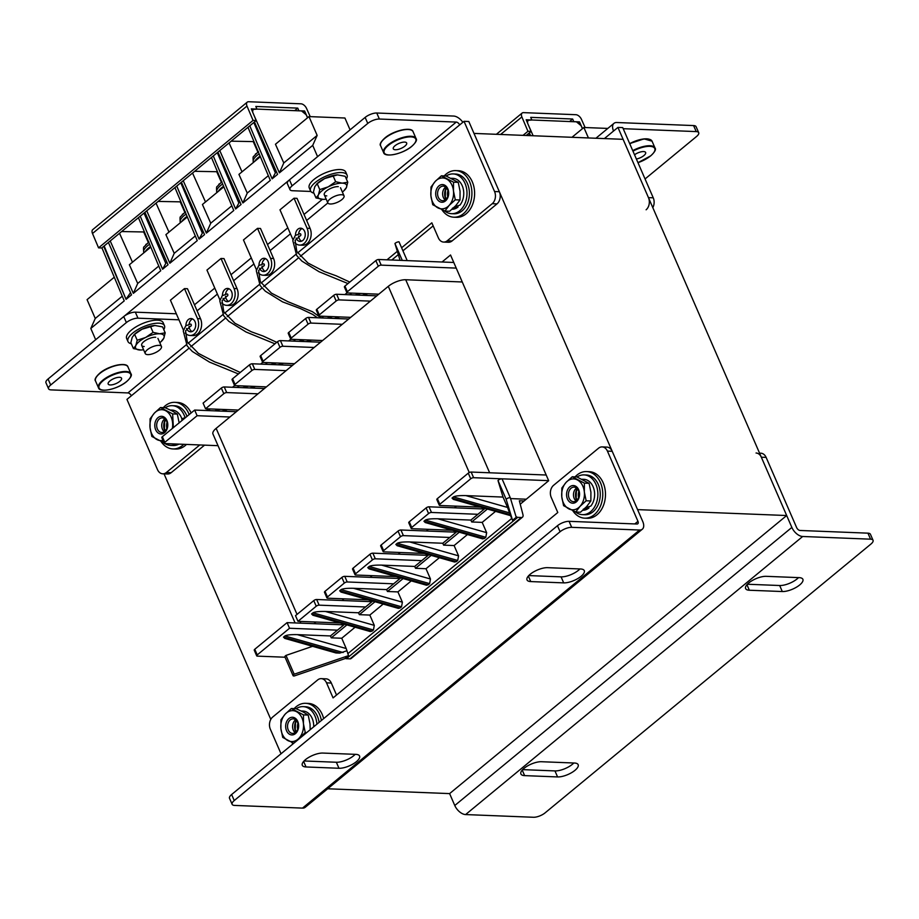 <?xml version="1.0" encoding="UTF-8"?>
<svg xmlns="http://www.w3.org/2000/svg" width="919" height="919" viewBox="0 0 919 919"><rect width="100%" height="100%" fill="white"/><g stroke="black" fill="none" stroke-linecap="round" stroke-linejoin="round"><path stroke-width="1.38" d="M786.687 515.525L637.568 509.62L473.997 133.416L623.105 139.32L786.687 515.525L449.609 793.602L327.681 788.778M324.579 665.597L323.844 665.85M270.795 719.382L163.973 473.699M442.039 262.007L450.528 255L548.677 480.717L520.234 504.186M294.183 674.213L348.554 655.626L344.889 658.659L294.298 675.947A2.55 0.953 -23.5 0 1 293.781 675.982A2.55 0.953 -23.5 0 1 293.069 675.66A2.55 0.953 -23.5 0 1 294.183 674.213L286.004 655.408A2.55 0.953 156.5 0 0 284.89 656.844L293.069 675.66M312.598 646.31L286.004 655.408M283.5 637.131L339.731 653.11L335.94 652.949L284.81 638.418L283.5 637.131L284.901 635.971C286.831 634.949 290.978 634.501 297.365 634.638L346.21 648.527L348.554 655.626M285.051 657.223L257.331 656.132A2.206 0.827 -23.5 0 1 256.7 655.856A2.206 0.827 -23.5 0 1 257.228 654.914L289.531 628.263L337.457 630.158L330.438 635.948L297.365 634.638M512.561 520.326L516.237 517.294L510.286 497.765A2.55 0.953 156.5 0 0 508.184 498.041A2.55 0.953 156.5 0 0 506.174 499.327L512.561 520.326L510.504 515.605M495.536 511.366L482.188 522.383L471.7 521.969L487.369 509.046M423.946 521.257L484.405 538.442L482.636 538.856L425.256 522.543L423.946 521.257L425.348 520.108C427.278 519.086 431.436 518.638 437.812 518.775L486.656 532.664L482.188 522.383M486.656 532.664L485.806 537.282L425.348 520.108M484.405 538.442L485.806 537.282M467.449 534.536L454.101 545.553L443.613 545.139L459.282 532.216M395.859 544.439L456.306 561.624L454.549 562.026L397.169 545.725L395.859 544.439L397.261 543.278C399.191 542.256 403.338 541.808 409.725 541.946L458.57 555.834L454.101 545.553M458.57 555.834L457.719 560.464L397.261 543.278M456.306 561.624L457.719 560.464M439.362 557.718L426.002 568.723L415.526 568.31L431.183 555.386M367.761 567.609L428.22 584.794L426.462 585.208L369.082 568.895L367.761 567.609L369.174 566.449C371.092 565.426 375.251 564.99 381.626 565.116L430.471 579.004L426.002 568.723M430.471 579.004L429.621 583.634L369.174 566.449M428.22 584.794L429.621 583.634M339.674 590.779L400.133 607.964L398.364 608.378L340.995 592.066L339.674 590.779L341.075 589.619C343.005 588.597 347.164 588.16 353.539 588.298L402.384 602.175L397.916 591.905L411.264 580.888M402.384 602.175L401.534 606.804L341.075 589.619M400.133 607.964L401.534 606.804M311.587 613.949L372.046 631.135L370.277 631.548L312.897 615.248L311.587 613.949L312.988 612.801C314.918 611.778 319.077 611.33 325.452 611.468L374.297 625.357L369.829 615.075L383.177 604.059M374.297 625.357L373.447 629.986L312.988 612.801M372.046 631.135L373.447 629.986M346.21 648.527L341.742 638.245L355.09 627.229M339.731 653.11L346.509 650.905M510.539 498.58L526.265 499.212M480.568 507.116L439.914 505.496A2.206 0.827 -23.5 0 1 439.282 505.22A2.206 0.827 -23.5 0 1 439.81 504.278L470.712 478.788A2.206 0.827 -23.5 0 1 473.618 477.696L548.654 480.66M510.539 515.628L453.354 499.373L452.033 498.087L453.435 496.926C455.364 495.904 459.523 495.467 465.899 495.605L507.541 507.437L503.026 497.076L465.899 495.605M503.026 497.076L497.995 480.511A2.55 0.953 -23.5 0 1 500.016 479.236A2.55 0.953 -23.5 0 1 502.107 478.948L510.286 497.765M341.742 638.245L331.254 637.832L346.922 624.909M330.438 635.948L331.254 637.832M337.457 630.158L344.614 624.254M515.904 516.225A2.206 1.252 50.5 0 0 517.73 517.351L521.314 517.5A4.423 2.504 50.5 0 0 522.497 517.144A4.423 2.504 50.5 0 0 522.957 514.663L519.35 500.786L524.129 500.97M345.314 658.303A2.206 1.252 50.5 0 0 346.383 658.716L349.967 658.854A4.423 2.504 50.5 0 0 351.15 658.498L522.497 517.144M397.916 591.905L387.439 591.491L403.096 578.568M369.829 615.075L359.34 614.662L375.009 601.738M437.812 518.775L470.884 520.085L485.06 508.391M470.884 520.085L471.7 521.969M409.725 541.946L442.797 543.255L456.973 531.561M442.797 543.255L443.613 545.139M381.626 565.116L414.71 566.437L428.886 554.731M414.71 566.437L415.526 568.31M353.539 588.298L386.612 589.607L400.787 577.913M386.612 589.607L387.439 591.491M359.34 614.662L358.525 612.778L372.7 601.083M477.903 514.295L431.482 512.457L429.024 506.806A2.206 0.827 156.5 0 0 426.129 507.908L428.576 513.549A2.206 0.827 -23.5 0 1 431.482 512.457M452.481 530.286L411.815 528.678A2.206 0.827 -23.5 0 1 411.195 528.402A2.206 0.827 -23.5 0 1 411.723 527.46L428.576 513.549M449.816 537.466L403.395 535.628L400.937 529.987A2.206 0.827 156.5 0 0 398.042 531.079L400.489 536.73A2.206 0.827 -23.5 0 1 403.395 535.628M424.383 553.456L383.728 551.848A2.206 0.827 -23.5 0 1 383.108 551.572A2.206 0.827 -23.5 0 1 383.637 550.63L400.489 536.73M421.729 560.636L375.308 558.798L372.85 553.158A2.206 0.827 156.5 0 0 369.943 554.26L372.402 559.901A2.206 0.827 -23.5 0 1 375.308 558.798M396.296 576.627L355.642 575.018A2.206 0.827 -23.5 0 1 355.021 574.743A2.206 0.827 -23.5 0 1 355.55 573.801L372.402 559.901M393.642 583.818L347.21 581.968L344.763 576.328A2.206 0.827 156.5 0 0 341.857 577.431L344.315 583.071A2.206 0.827 -23.5 0 1 347.21 581.968M368.209 599.808L327.555 598.189A2.206 0.827 -23.5 0 1 326.923 597.913A2.206 0.827 -23.5 0 1 327.463 596.971L344.315 583.071M358.525 612.778L325.452 611.468M365.544 606.988L319.123 605.15L316.664 599.498A2.206 0.827 156.5 0 0 313.77 600.601L316.216 606.241A2.206 0.827 -23.5 0 1 319.123 605.15M313.77 600.601L295.504 615.661L297.963 621.313L316.216 606.241M297.963 621.313L340.122 622.979M473.618 477.696L471.16 472.044A2.206 0.827 156.5 0 0 468.265 473.147L470.712 478.788M471.16 472.044L546.196 475.02M257.228 654.914L254.781 649.262A2.206 0.827 156.5 0 0 254.253 650.204L256.7 655.856M254.781 649.262L287.084 622.622L343.878 624.863M371.965 601.692L316.664 599.498M327.463 596.971L325.004 591.331A2.206 0.827 156.5 0 0 324.476 592.273L326.923 597.913M325.004 591.331L341.857 577.431M400.052 578.522L344.763 576.328M355.55 573.801L353.091 568.16A2.206 0.827 156.5 0 0 352.563 569.102L355.021 574.743M353.091 568.16L369.943 554.26M428.139 555.352L372.85 553.158M383.637 550.63L381.178 544.99A2.206 0.827 156.5 0 0 380.65 545.932L383.108 551.572M381.178 544.99L398.042 531.079M456.238 532.17L400.937 529.987M411.723 527.46L409.277 521.808A2.206 0.827 156.5 0 0 408.748 522.75L411.195 528.402M409.277 521.808L426.129 507.908M484.324 509L429.024 506.806M439.81 504.278L437.364 498.638A2.206 0.827 156.5 0 0 436.835 499.58L439.282 505.22M437.364 498.638L468.265 473.147M289.531 628.263L287.084 622.622M344.935 286.085L347.393 291.725A2.206 0.827 156.5 0 0 346.865 292.667L344.407 287.027A2.206 0.827 -23.5 0 1 344.935 286.085L375.837 260.594A2.206 0.827 -23.5 0 1 378.743 259.491L381.19 265.132L456.238 268.107M381.19 265.132A2.206 0.827 156.5 0 0 378.295 266.234L375.837 260.594M347.393 291.725L378.295 266.234M346.865 292.667A2.206 0.827 156.5 0 0 347.485 292.943L378.789 294.183M370.368 301.133L339.065 299.893A2.206 0.827 156.5 0 0 336.159 300.995L333.7 295.355A2.206 0.827 -23.5 0 1 336.607 294.252L339.065 299.893M319.307 314.895A2.206 0.827 156.5 0 0 318.778 315.837L316.32 310.197A2.206 0.827 -23.5 0 1 316.848 309.255L319.307 314.895L336.159 300.995M318.778 315.837A2.206 0.827 156.5 0 0 319.398 316.113L350.702 317.354M342.27 324.315L310.967 323.074A2.206 0.827 156.5 0 0 308.072 324.166L305.613 318.525A2.206 0.827 -23.5 0 1 308.52 317.423L310.967 323.074M291.22 338.077A2.206 0.827 156.5 0 0 290.68 339.019L288.233 333.367A2.206 0.827 -23.5 0 1 288.761 332.425L291.22 338.077L308.072 324.166M290.68 339.019A2.206 0.827 156.5 0 0 291.312 339.295L322.615 340.535M314.183 347.485L282.88 346.245A2.206 0.827 156.5 0 0 279.973 347.348L277.527 341.696A2.206 0.827 -23.5 0 1 280.421 340.604L282.88 346.245M263.121 361.247A2.206 0.827 156.5 0 0 262.593 362.189L260.146 356.549A2.206 0.827 -23.5 0 1 260.674 355.607L263.121 361.247L279.973 347.348M262.593 362.189A2.206 0.827 156.5 0 0 263.213 362.465L294.528 363.706M286.096 370.656L254.793 369.415A2.206 0.827 156.5 0 0 251.886 370.518L249.44 364.877A2.206 0.827 -23.5 0 1 252.334 363.775L254.793 369.415M235.034 384.418A2.206 0.827 156.5 0 0 234.506 385.36L232.047 379.719A2.206 0.827 -23.5 0 1 232.576 378.777L235.034 384.418L251.886 370.518M234.506 385.36A2.206 0.827 156.5 0 0 235.126 385.635L266.43 386.876M258.009 393.826L226.706 392.585A2.206 0.827 156.5 0 0 223.799 393.688L221.341 388.048A2.206 0.827 -23.5 0 1 224.247 386.945L226.706 392.585M238.343 410.058L205.546 408.748L223.799 393.688M229.922 417.008L197.114 415.71L194.656 410.058L162.353 436.709L164.811 442.349L197.114 415.71M164.811 442.349A2.206 0.827 156.5 0 0 164.283 443.291A2.206 0.827 156.5 0 0 164.903 443.567L218.033 445.681M316.848 309.255L333.7 295.355M376.779 295.849L336.607 294.252M288.761 332.425L305.613 318.525M348.692 319.019L308.52 317.423M260.674 355.607L277.527 341.696M320.605 342.19L280.421 340.604M232.576 378.777L249.44 364.877M292.506 365.371L252.334 363.775M205.546 408.748L203.088 403.108L221.341 388.048M264.419 388.542L224.247 386.945M210.566 408.955L206.005 410.506M185.695 417.456L182.95 418.398L183.375 419.374M400.064 260.341L394.94 243.512A2.895 1.08 -23.5 0 1 399.018 241.812L407.197 260.617L453.779 262.466M394.94 243.512L402.292 260.422M378.743 259.491L407.197 260.617M164.283 443.291L161.824 437.651A2.206 0.827 -23.5 0 1 162.353 436.709M236.332 411.712L194.656 410.058M182.95 418.398A2.895 1.08 156.5 0 0 181.916 419.88L182.134 420.397M507.541 507.437L510.263 514.64L452.033 498.087M506.174 499.327L497.995 480.511M295.102 622.933L212.955 434.021A13.257 4.94 -23.5 0 1 216.137 428.369L388.3 286.337A13.257 4.94 -23.5 0 1 405.716 279.744L462.268 281.984M313.976 623.679L315.987 622.025M342.063 600.509L344.074 598.843M370.15 577.339L372.161 575.673M398.237 554.157L400.259 552.503M426.336 530.987L428.346 529.333M454.423 507.816L456.433 506.151M523.026 135.357L527.943 131.291L521.877 116.931A5.307 3.01 -129.5 0 1 522.13 113.048A5.307 3.01 -129.5 0 1 523.543 112.635L575.903 114.703A5.307 3.01 -129.5 0 1 581.428 119.286L585.104 127.534M526.173 135.472L531.09 131.417L527.943 131.291M569.573 121.549L572.652 119.01L530.722 117.356L531.791 119.987L526.173 119.757L531.09 131.417M582.428 128.671L581.084 125.662L576.431 121.825L573.789 121.722L572.652 119.01M573.87 121.653L579.487 121.871L578.556 122.641M582.508 128.614L579.487 121.871M573.789 121.722L531.791 119.987M528.471 125.202L533.123 135.748M529.355 132.853L530.585 135.656M531.71 120.044L527.908 120.297L527.506 122.916M529.643 135.61L528.689 133.393M588.424 137.942L583.875 127.488L607.804 128.43M571.986 137.287L583.875 127.488M258.457 151.543L253.621 156.437C252.978 156.448 252.886 158.309 253.345 162.02A15.474 5.755 156.5 0 1 259.147 153.875M255.367 154.093L257.044 153.082M268.325 175.69L247.257 193.07L238.94 174.38L260.341 156.724M247.257 193.07L242.88 202.984L270.301 180.377L247.969 127.316M247.234 102.158L92.75 229.612A5.307 3.01 50.5 0 0 92.497 233.495L98.563 247.854L253.058 120.4L246.993 106.041A5.307 3.01 -129.5 0 1 247.234 102.158A5.307 3.01 -129.5 0 1 248.647 101.733L301.007 103.813A5.307 3.01 -129.5 0 1 306.532 108.396L310.22 116.644M98.563 247.854L101.71 247.981L256.206 120.527L253.058 120.4M294.677 110.659L297.756 108.12L255.827 106.455L256.895 109.085L251.278 108.867L256.206 120.527M114.278 277.216L87.075 299.663L95.254 318.468L122.261 296.194M101.906 247.82L124.237 300.869L90.809 328.451L95.254 318.468M307.543 117.781L306.188 114.772L301.535 110.935L298.893 110.831L297.756 108.12M298.974 110.762L304.603 110.981L303.672 111.75M307.612 117.724L304.603 110.981M298.893 110.831L256.895 109.085M95.668 339.72L90.809 328.451M265.12 271.289A6.628 4.871 92.3 0 1 262.65 268.52A6.628 4.871 92.3 0 1 262.041 266.142M259.56 268.153A6.628 4.871 -87.7 0 0 259.652 268.405A6.628 4.871 -87.7 0 0 263.604 271.553A6.628 4.871 -87.7 0 0 268.026 268.245A6.628 4.871 -87.7 0 0 268.084 261.444A6.628 4.871 -87.7 0 0 264.132 258.296A6.628 4.871 -87.7 0 0 258.997 265.361M262.087 263.868A6.628 4.871 92.3 0 1 265.614 258.676M256.493 269.899L243.466 239.951L257.515 228.36L270.565 258.377A11.051 8.122 92.3 0 1 270.473 269.704A11.051 8.122 92.3 0 1 263.11 275.218A11.051 8.122 92.3 0 1 258.296 272.782M263.11 275.218L266.096 275.332A11.051 8.122 -87.7 0 0 273.471 269.818A11.051 8.122 -87.7 0 0 273.563 258.503L260.502 228.475L257.515 228.36M219.974 300.019L206.947 270.071L220.997 258.48L234.046 288.509A11.051 8.122 92.3 0 1 233.954 299.824A11.051 8.122 92.3 0 1 226.591 305.338A11.051 8.122 92.3 0 1 221.778 302.902M226.591 305.338L229.589 305.464A11.051 8.122 -87.7 0 0 236.953 299.939A11.051 8.122 -87.7 0 0 237.045 288.623L223.995 258.607L220.997 258.48M228.601 301.409A6.628 4.871 92.3 0 1 226.131 298.641A6.628 4.871 92.3 0 1 225.523 296.274M223.041 298.284A6.628 4.871 -87.7 0 0 223.145 298.526A6.628 4.871 -87.7 0 0 227.096 301.673A6.628 4.871 -87.7 0 0 231.519 298.365A6.628 4.871 -87.7 0 0 231.565 291.576A6.628 4.871 -87.7 0 0 227.613 288.428A6.628 4.871 -87.7 0 0 222.478 295.481M225.569 294A6.628 4.871 92.3 0 1 229.095 288.807M192.082 331.541A6.628 4.871 92.3 0 1 189.624 328.772A6.628 4.871 92.3 0 1 189.004 326.394M186.523 328.405A6.628 4.871 -87.7 0 0 186.626 328.657A6.628 4.871 -87.7 0 0 190.578 331.805A6.628 4.871 -87.7 0 0 195 328.497A6.628 4.871 -87.7 0 0 195.046 321.696A6.628 4.871 -87.7 0 0 191.095 318.548A6.628 4.871 -87.7 0 0 185.96 325.613M189.061 324.12A6.628 4.871 92.3 0 1 192.588 318.927M183.455 330.151L170.429 300.191L184.478 288.612L197.528 318.629A11.051 8.122 92.3 0 1 197.447 329.955A11.051 8.122 92.3 0 1 190.072 335.469A11.051 8.122 92.3 0 1 185.259 333.034M190.072 335.469L193.07 335.584A11.051 8.122 -87.7 0 0 200.434 330.07A11.051 8.122 -87.7 0 0 200.526 318.744L187.476 288.727L184.478 288.612M158.137 201.422L180.951 201.858M144.432 231.979L121.618 231.554M211.45 157.448L233.782 210.497L206.373 233.116L183.249 180.71M242.88 202.984L219.767 150.578M253.575 114.312L279.399 172.864L312.713 145.386L317.158 135.403L308.979 116.587L344.924 118.011L350.07 129.843M317.572 156.655L312.713 145.386M124.191 316.205L289.06 180.193M110.223 240.95L133.335 293.368L160.745 270.749L138.413 217.688M187.315 216.964L165.902 234.632L174.219 253.322L169.854 263.236L146.741 210.83M169.854 263.236L197.263 240.617L174.932 187.568M104.169 245.947L126.064 299.364L131.509 294.873L108.396 242.467M126.064 299.364L103.732 246.315M166.707 261.743L162.571 269.244L168.028 264.741L144.915 212.335M162.571 269.244L140.239 216.183M203.202 231.577L199.09 239.112L204.546 234.621L181.422 182.215M199.09 239.112L176.758 186.063M239.721 201.456L235.609 208.992L241.054 204.489L217.941 152.083M235.609 208.992L213.277 155.931M276.228 171.325L272.127 178.86L277.572 174.369L254.46 121.963M272.127 178.86L249.796 125.811M130.532 292.644L126.362 298.686M165.512 262.731L144.019 213.07M180.767 182.755L202.065 232.507M231.174 141.17L253.977 141.606M217.286 152.634L238.584 202.387M256.815 109.154L253.012 109.407L252.61 112.026M275.103 172.255L253.805 122.503M217.47 171.727L194.656 171.302M223.822 186.844L202.421 204.5L210.738 223.202L206.373 233.116M192.542 173.036L205.5 201.962M216.918 172.175L221.479 182.479M143.892 232.427L148.441 242.731M150.796 247.096L129.384 264.752L137.701 283.454L133.335 293.368M119.516 233.288L132.474 262.214M156.035 203.168L168.981 232.082M180.411 202.306L184.96 212.611M257.998 152.359L253.437 142.054M242.019 171.842L229.061 142.916M308.979 116.587L275.459 144.249L283.776 162.95L279.399 172.864M301.639 241.169A6.628 4.871 92.3 0 1 299.169 238.4A6.628 4.871 92.3 0 1 298.56 236.022M296.067 238.032A6.628 4.871 -87.7 0 0 296.171 238.274A6.628 4.871 -87.7 0 0 300.122 241.421A6.628 4.871 -87.7 0 0 304.545 238.113A6.628 4.871 -87.7 0 0 304.603 231.324A6.628 4.871 -87.7 0 0 300.651 228.176A6.628 4.871 -87.7 0 0 295.516 235.23M298.606 233.748A6.628 4.871 92.3 0 1 302.133 228.555M293.012 239.767L279.985 209.819L294.034 198.228L297.021 198.355L310.082 228.371A11.051 8.122 -87.7 0 1 309.99 239.687A11.051 8.122 -87.7 0 1 302.615 245.212L299.617 245.086A11.051 8.122 92.3 0 1 294.815 242.662M294.034 198.228L307.084 228.257A11.051 8.122 92.3 0 1 306.992 239.572A11.051 8.122 92.3 0 1 299.617 245.086M210.738 223.202L231.806 205.81M174.219 253.322L195.299 235.942M283.776 162.95L317.158 135.403M137.701 283.454L158.78 266.062M148.912 241.927L144.076 246.809C143.433 246.82 143.341 248.693 143.801 252.403A15.474 5.755 156.5 0 1 149.602 244.259M145.822 244.477L147.5 243.455M185.42 211.795L180.595 216.689C179.952 216.7 179.86 218.561 180.308 222.272A15.474 5.755 156.5 0 1 186.12 214.127M182.33 214.345L184.018 213.334M221.938 181.675L217.102 186.557C216.47 186.568 216.367 188.441 216.827 192.151A15.474 5.755 156.5 0 1 222.628 184.007M218.848 184.225L220.526 183.203M163.295 407.657A23.32 17.139 92.3 0 1 174.805 402.338A23.32 17.139 92.3 0 1 188.694 413.412A23.32 17.139 92.3 0 1 189.176 414.595M174.805 402.338L177.493 402.453A23.32 17.139 92.3 0 1 191.141 412.964M186.488 444.428A23.32 17.139 92.3 0 1 175.655 449.046L172.956 448.943A23.32 17.139 92.3 0 1 161.066 441.557M183.789 444.325A23.32 17.139 92.3 0 1 172.956 448.943M167.247 426.715A9.064 6.663 92.3 0 1 167.35 424.038M444.199 175.931A23.32 17.139 92.3 0 1 455.698 170.612A23.32 17.139 92.3 0 1 469.598 181.686A23.32 17.139 92.3 0 1 469.402 205.569A23.32 17.139 92.3 0 1 453.848 217.206A23.32 17.139 92.3 0 1 441.959 209.819M455.698 170.612L458.397 170.716A23.32 17.139 92.3 0 1 472.286 181.79A23.32 17.139 92.3 0 1 472.102 205.672A23.32 17.139 92.3 0 1 456.548 217.309L453.848 217.206M448.139 194.989A9.064 6.663 92.3 0 1 448.242 192.312A7.295 5.365 92.3 0 1 442.636 200.721A7.295 5.365 92.3 0 1 437.616 194.587A7.295 5.365 92.3 0 1 443.222 186.155A7.295 5.365 92.3 0 1 448.242 192.289M294.16 708.629A23.32 17.139 92.3 0 1 305.659 703.311A23.32 17.139 92.3 0 1 319.559 714.385A23.32 17.139 92.3 0 1 321.386 720.473M305.659 703.311L308.359 703.414A23.32 17.139 92.3 0 1 322.259 714.488A23.32 17.139 92.3 0 1 323.66 718.601M292.954 743.93A23.32 17.139 92.3 0 1 291.92 742.518M298.112 727.687A9.064 6.663 92.3 0 1 298.216 725.011M575.064 476.892A23.32 17.139 92.3 0 1 586.563 471.573A23.32 17.139 92.3 0 1 600.452 482.647A23.32 17.139 92.3 0 1 600.268 506.53A23.32 17.139 92.3 0 1 584.714 518.167A23.32 17.139 92.3 0 1 572.824 510.78M586.563 471.573L589.251 471.677A23.32 17.139 92.3 0 1 603.151 482.751A23.32 17.139 92.3 0 1 602.967 506.633A23.32 17.139 92.3 0 1 587.413 518.27L584.714 518.167M579.004 495.95A9.064 6.663 92.3 0 1 579.108 493.273A7.295 5.365 92.3 0 1 573.502 501.694A7.295 5.365 92.3 0 1 568.482 495.559A7.295 5.365 92.3 0 1 574.076 487.116A7.295 5.365 92.3 0 1 579.108 493.25M164.983 443.578A19.885 14.612 -87.7 0 0 170.693 445.416L173.094 445.52A19.885 14.612 -87.7 0 0 178.929 444.13M170.693 445.416A19.885 14.612 -87.7 0 0 176.528 444.038M165.673 419.696A9.948 7.306 -87.7 0 0 165.236 430.919M167.028 422.372A9.948 7.306 -87.7 0 0 166.798 428.357M185.052 417.674A19.885 14.612 -87.7 0 0 172.267 405.67A19.885 14.612 -87.7 0 0 165.259 407.76M186.994 416.387A19.885 14.612 -87.7 0 0 174.667 405.761L172.267 405.67M444.727 211.014A19.885 14.612 -87.7 0 0 451.597 213.69L453.986 213.782A19.885 14.612 -87.7 0 0 462.131 210.842A19.885 14.612 -87.7 0 0 468.989 188.763A19.885 14.612 -87.7 0 0 455.56 174.036L453.17 173.932A19.885 14.612 -87.7 0 0 446.163 176.034M451.597 213.69A19.885 14.612 -87.7 0 0 459.741 210.738A19.885 14.612 -87.7 0 0 466.599 188.671A19.885 14.612 -87.7 0 0 453.17 173.932M446.577 187.97A9.948 7.306 -87.7 0 0 446.129 199.182M447.932 190.635A9.948 7.306 -87.7 0 0 447.691 196.632M575.593 511.975A19.885 14.612 -87.7 0 0 582.451 514.651L584.852 514.743A19.885 14.612 -87.7 0 0 592.996 511.803A19.885 14.612 -87.7 0 0 599.854 489.735A19.885 14.612 -87.7 0 0 586.425 474.997L584.024 474.905A19.885 14.612 -87.7 0 0 577.029 476.995M582.451 514.651A19.885 14.612 -87.7 0 0 590.607 511.711A19.885 14.612 -87.7 0 0 597.465 489.632A19.885 14.612 -87.7 0 0 584.024 474.905M577.431 488.931A9.948 7.306 -87.7 0 0 576.994 500.143M578.798 491.596A9.948 7.306 -87.7 0 0 578.556 497.593M296.538 720.668A9.948 7.306 -87.7 0 0 296.09 731.88M297.894 723.333A9.948 7.306 -87.7 0 0 297.664 729.33M316.906 724.172A19.885 14.612 -87.7 0 0 303.132 706.631A19.885 14.612 -87.7 0 0 296.125 708.733M319.1 722.357A19.885 14.612 -87.7 0 0 305.533 706.734L303.132 706.631M170.337 410.023L172.094 410.092A15.474 11.373 92.3 0 1 182.008 419.317M451.229 178.286L452.987 178.355A15.474 11.373 92.3 0 1 463.119 188.349A15.474 11.373 92.3 0 1 459.937 205.109L454.514 206.832M452.447 208.176L458.099 206.982L457.639 205.913M458.099 206.982A15.474 11.373 92.3 0 1 451.999 209.279M301.202 710.984L302.96 711.053A15.474 11.373 92.3 0 1 313.712 726.814M582.095 479.247L583.852 479.316A15.474 11.373 92.3 0 1 593.984 489.31A15.474 11.373 92.3 0 1 590.802 506.082L585.369 507.805M583.312 509.149L588.964 507.943L588.505 506.874M588.964 507.943A15.474 11.373 92.3 0 1 582.853 510.24M164.811 418.846A7.295 5.365 -87.7 0 0 161.767 426.531A7.295 5.365 -87.7 0 0 164.306 431.7M167.74 423.739A8.845 6.502 -87.7 0 0 160.423 416.422A8.845 6.502 -87.7 0 0 154.852 426.542A8.845 6.502 -87.7 0 0 162.169 433.871A8.845 6.502 -87.7 0 0 167.74 423.739M156.712 426.324A7.295 5.365 92.3 0 1 162.318 417.881A7.295 5.365 92.3 0 1 167.35 424.015A7.295 5.365 92.3 0 1 161.744 432.458A7.295 5.365 92.3 0 1 156.712 426.324M164.076 442.82L151.842 436.445L150.027 427.588A15.474 11.373 92.3 0 1 154.346 413.148L160.48 407.554L172.634 413.918L173.369 427.622M172.347 428.472A15.474 11.373 92.3 0 0 172.577 422.694A15.474 11.373 92.3 0 0 165.615 410.69A15.474 11.373 92.3 0 0 154.346 413.148L150.084 418.811L150.027 427.588A15.474 11.373 -87.7 0 0 156.977 439.592A15.474 11.373 92.3 0 0 163.008 440.373M172.634 413.918L177.344 414.101L172.209 410.954L165.19 407.737L160.48 407.554M177.344 414.101L179.159 422.958M445.704 187.108A7.295 5.365 -87.7 0 0 442.659 194.794A7.295 5.365 -87.7 0 0 445.198 199.963M448.633 192.014A8.845 6.502 -87.7 0 0 441.327 184.685A8.845 6.502 -87.7 0 0 435.755 194.805A8.845 6.502 -87.7 0 0 443.061 202.134A8.845 6.502 -87.7 0 0 448.633 192.014M441.373 175.816L446.094 176L458.248 182.364L460.063 191.221L460.005 199.997L455.284 199.814L449.15 205.408L444.888 211.083L432.734 204.707L430.919 195.862A15.474 11.373 92.3 0 1 435.238 181.411L441.373 175.816L453.526 182.18L453.469 190.957L455.284 199.814M460.005 199.997L455.744 205.672L449.609 211.267L444.888 211.083M430.977 187.074L430.919 195.862A15.474 11.373 -87.7 0 0 437.881 207.855A15.474 11.373 92.3 0 0 449.15 205.408A15.474 11.373 92.3 0 0 453.469 190.957A15.474 11.373 92.3 0 0 446.519 178.964A15.474 11.373 92.3 0 0 435.238 181.411L430.977 187.074M458.248 182.364L453.526 182.18M295.677 719.807A7.295 5.365 -87.7 0 0 292.621 727.492A7.295 5.365 -87.7 0 0 295.16 732.661M298.606 724.712A8.845 6.502 -87.7 0 0 291.289 717.383A8.845 6.502 -87.7 0 0 285.717 727.503A8.845 6.502 -87.7 0 0 293.035 734.832A8.845 6.502 -87.7 0 0 298.606 724.712M287.578 727.285A7.295 5.365 92.3 0 1 293.184 718.853A7.295 5.365 92.3 0 1 298.216 724.976A7.295 5.365 92.3 0 1 292.61 733.419A7.295 5.365 92.3 0 1 287.578 727.285M306.728 732.569L305.246 732.512L297.055 740.553M293.724 743.299L282.707 737.406L280.892 728.56A15.474 11.373 92.3 0 1 285.2 714.109L291.334 708.515L303.488 714.879L303.431 723.655L305.246 732.512M280.938 719.772L280.892 728.56A15.474 11.373 -87.7 0 0 287.842 740.553A15.474 11.373 92.3 0 0 299.123 738.106A15.474 11.373 92.3 0 0 303.431 723.655A15.474 11.373 92.3 0 0 296.481 711.662A15.474 11.373 92.3 0 0 285.2 714.109L280.938 719.772M303.488 714.879L308.21 715.062L303.075 711.915L296.056 708.698L291.334 708.515M308.21 715.062L310.025 723.919L310.185 729.72M576.569 488.069A7.295 5.365 -87.7 0 0 573.525 495.755A7.295 5.365 -87.7 0 0 576.064 500.935M579.498 492.975A8.845 6.502 -87.7 0 0 572.192 485.646A8.845 6.502 -87.7 0 0 566.621 495.778A8.845 6.502 -87.7 0 0 573.927 503.095A8.845 6.502 -87.7 0 0 579.498 492.975M572.238 476.777L576.948 476.961L589.102 483.337L590.917 492.182L590.86 500.97L586.15 500.775L580.015 506.369L575.753 512.044L563.6 505.68L561.785 496.823A15.474 11.373 92.3 0 1 566.104 482.372L572.238 476.777L584.392 483.141L584.335 491.929L586.15 500.775M590.86 500.97L586.598 506.633L580.475 512.228L575.753 512.044M561.842 488.046L561.785 496.823A15.474 11.373 -87.7 0 0 568.735 508.816A15.474 11.373 92.3 0 0 580.015 506.369A15.474 11.373 92.3 0 0 584.335 491.929A15.474 11.373 92.3 0 0 577.373 479.925A15.474 11.373 92.3 0 0 566.104 482.372L561.842 488.046M589.102 483.337L584.392 483.141M159.32 350.231A8.845 3.297 -23.5 0 1 150.934 354.252A8.845 3.297 -23.5 0 1 145.225 353.516A8.845 3.297 -23.5 0 1 147.339 349.748A8.845 3.297 -23.5 0 1 155.736 345.728A8.845 3.297 -23.5 0 1 161.445 346.463A8.845 3.297 -23.5 0 1 159.32 350.231M341.902 199.595A8.845 3.297 -23.5 0 1 333.517 203.627A8.845 3.297 -23.5 0 1 327.807 202.881A8.845 3.297 -23.5 0 1 329.932 199.124A8.845 3.297 -23.5 0 1 338.318 195.092A8.845 3.297 -23.5 0 1 344.028 195.839A8.845 3.297 -23.5 0 1 341.902 199.595M163.8 329.645A19.885 7.409 156.5 0 0 164.409 328.359A19.885 7.409 156.5 0 0 164.455 325.682L163.145 322.672A19.885 7.409 156.5 0 0 145.03 322.58A19.885 7.409 156.5 0 0 126.707 335.86A19.885 7.409 156.5 0 0 126.661 338.537L127.971 341.546A19.885 7.409 156.5 0 0 131.325 343.763M164.455 325.682A19.885 7.409 156.5 0 0 146.339 325.59A19.885 7.409 156.5 0 0 128.017 338.87A19.885 7.409 156.5 0 0 127.971 341.546M346.383 179.021A19.885 7.409 156.5 0 0 346.991 177.723A19.885 7.409 156.5 0 0 347.037 175.047L345.728 172.037A19.885 7.409 156.5 0 0 327.623 171.956A19.885 7.409 156.5 0 0 309.289 185.224A19.885 7.409 156.5 0 0 309.243 187.901L310.553 190.911A19.885 7.409 156.5 0 0 313.907 193.139M347.037 175.047A19.885 7.409 156.5 0 0 328.922 174.966A19.885 7.409 156.5 0 0 310.599 188.234A19.885 7.409 156.5 0 0 310.553 190.911M155.702 337.273A8.845 3.297 156.5 0 0 155.426 337.25A8.845 3.297 156.5 0 0 142.411 343.051A8.845 3.297 156.5 0 0 144.191 346.52M140.756 350.001L133.416 348.577L130.843 342.661L132.221 337.307L134.622 334.309L142.054 329.197L154.897 325.498L162.606 326.911L165.19 332.839L163.812 338.192L161.411 341.19M133.416 348.577L135.817 345.578L137.195 340.237L145.65 337.468L153.082 332.356L159.642 333.781L165.19 332.839M154.817 325.498L154.897 325.498A15.474 5.755 156.5 0 0 154.817 325.498A15.474 5.755 156.5 0 0 142.054 329.197A15.474 5.755 156.5 0 0 134.415 334.378L133.772 335.01L134.622 334.309L137.195 340.237M150.509 326.44L153.082 332.356M143.594 349.748A15.474 5.755 156.5 0 1 141.204 349.99A15.474 5.755 156.5 0 1 139.975 350.001A15.474 5.755 -23.5 0 1 135.817 345.578A15.474 5.755 -23.5 0 1 145.65 337.468A15.474 5.755 -23.5 0 1 159.642 333.781A15.474 5.755 -23.5 0 1 163.812 338.192A15.474 5.755 -23.5 0 1 161.606 341.121A15.474 5.755 -23.5 0 1 159.803 342.695M338.284 186.637A8.845 3.297 156.5 0 0 338.008 186.626A8.845 3.297 156.5 0 0 324.993 192.416A8.845 3.297 156.5 0 0 326.773 195.896M323.339 199.377L315.998 197.953L313.425 192.025L314.803 186.683L317.204 183.685L324.637 178.573L337.48 174.874L345.188 176.287L347.773 182.215L346.394 187.568L343.993 190.566M315.998 197.953L318.399 194.954L319.778 189.601L328.232 186.844L335.665 181.732L342.224 183.145L347.773 182.215M337.399 174.874L337.48 174.874A15.474 5.755 156.5 0 0 337.399 174.874A15.474 5.755 156.5 0 0 324.637 178.573A15.474 5.755 156.5 0 0 316.998 183.754L316.354 184.386L317.204 183.685L319.778 189.601M333.092 175.805L335.665 181.732M326.176 199.124A15.474 5.755 156.5 0 1 323.787 199.366A15.474 5.755 156.5 0 1 322.569 199.366A15.474 5.755 -23.5 0 1 318.399 194.954A15.474 5.755 -23.5 0 1 328.232 186.844A15.474 5.755 -23.5 0 1 342.224 183.145A15.474 5.755 -23.5 0 1 346.394 187.568A15.474 5.755 -23.5 0 1 344.188 190.497A15.474 5.755 -23.5 0 1 342.385 192.071M240.25 372.459L226.602 366.164L214.839 361.925L198.401 353.378L187.258 341.902L185.569 330.806L190.451 326.268A1.103 0.816 -87.7 0 0 190.578 324.062L185.718 325.843L183.272 331.012L187.154 345.912L192.324 351.46L209.498 362.109L238.435 373.953M276.768 342.327L263.121 336.044L251.358 331.793L234.919 323.247L223.765 311.782L222.088 300.674L226.97 296.136A1.103 0.816 -87.7 0 0 227.096 293.931L222.237 295.723L219.79 300.892L223.673 315.791L228.831 321.328L246.016 331.977L274.953 343.821M321.122 317.928L312.437 311.702L287.877 301.673L271.438 293.127L260.284 281.651L258.607 270.554L263.489 266.016A1.103 0.816 -87.7 0 0 263.615 263.81L258.756 265.591L256.298 270.76L260.192 285.66L265.35 291.208L282.535 301.857L300.18 308.474L312.586 314.367L317.48 317.779M349.794 282.076L336.147 275.792L324.396 271.542L307.945 263.006L296.803 251.53L295.125 240.422L300.008 235.896A1.103 0.816 -87.7 0 0 300.134 233.679L295.275 235.471L292.816 240.64L296.699 255.539L301.869 261.076L319.054 271.725L347.991 283.569M645.058 178.964L696.579 136.46A8.845 3.297 156.5 0 0 698.704 132.692A8.845 3.297 156.5 0 0 696.211 131.589L693.592 125.57L616.729 122.514A10.327 5.859 50.5 0 0 613.972 123.341A10.327 5.859 50.5 0 0 613.547 131.026L617.936 127.419L648.458 197.631L653.248 197.815L622.726 127.603L617.936 127.419M693.592 125.57A8.845 3.297 -23.5 0 1 696.085 126.673L698.704 132.692M623.197 128.694L696.211 131.589M646.114 209.785A8.845 6.502 -87.7 0 0 648.458 197.631M653.248 197.815A8.845 6.502 92.3 0 1 652.812 207.625M376.756 113.014L379.363 119.033A8.845 3.297 156.5 0 0 367.761 123.433L365.142 117.414A8.845 3.297 -23.5 0 1 376.756 113.014L453.618 116.058A10.327 5.859 -129.5 0 1 462.843 122.296M379.363 119.033L456.238 122.078A3.251 1.849 -129.5 0 1 459.649 124.938L464.026 121.319L494.56 191.531L499.35 191.726A8.845 6.502 92.3 0 1 497.007 203.88L452.056 240.962A8.845 6.502 92.3 0 1 448.438 242.271L443.647 242.076A8.845 6.502 -87.7 0 0 447.266 240.767L452.056 240.962M186.339 344.728L127.925 392.93A3.251 1.849 -129.5 0 1 131.337 395.79L189.015 348.209M48.569 388.771L45.95 382.752A8.845 3.297 -23.5 0 1 48.064 378.996L50.683 385.004A8.845 3.297 156.5 0 0 48.569 388.771A8.845 3.297 156.5 0 0 51.062 389.886L127.925 392.93M123.743 316.561A8.845 3.297 -23.5 0 1 135.346 312.161L137.965 318.181A8.845 3.297 156.5 0 0 126.362 322.58L123.743 316.561L48.064 378.996M176.345 313.793L135.346 312.161M322.305 199.354L304.017 214.449M287.808 227.82L267.509 244.569M251.289 257.94L230.991 274.701M214.782 288.072L194.472 304.821M289.967 189.624L287.348 183.605A8.845 3.297 -23.5 0 1 289.474 179.837L292.081 185.856A8.845 3.297 156.5 0 0 289.967 189.624A8.845 3.297 156.5 0 0 292.46 190.727L310.875 191.462M365.142 117.414L289.474 179.837M126.362 322.58L50.683 385.004M367.761 123.433L292.081 185.856M197.091 310.84L217.389 294.091M233.61 280.72L253.908 263.96M270.117 250.588L290.427 233.84M306.636 220.468L327.853 202.961M137.965 318.181L178.964 319.812M497.007 203.88L492.216 203.696L447.266 240.767M464.026 121.319L468.816 121.515L499.35 191.726M204.558 445.141L171.164 472.688A8.845 6.502 92.3 0 1 167.545 473.997L162.743 473.813A8.845 6.502 -87.7 0 1 157.482 469.609L126.948 399.397L131.337 395.79M237.297 387.462L239.308 385.808M265.384 364.292L267.395 362.626M293.471 341.121L295.493 339.456M321.57 317.94L323.58 316.285M349.657 294.769L351.667 293.115M391.793 260.008L398.318 254.62M402.936 250.818L433.159 225.879M492.216 203.696A8.845 6.502 -87.7 0 0 494.56 191.531M162.743 473.813A8.845 6.502 -87.7 0 0 166.373 472.504L171.164 472.688M199.768 444.957L166.373 472.504M207.384 408.829L207.843 409.885M443.647 242.076A8.845 6.502 -87.7 0 1 438.374 237.883L431.838 222.835L401.603 247.774M397.307 251.312L387.002 259.824M347.003 292.816L344.866 294.585M290.818 339.168L288.681 340.926M262.731 362.339L260.594 364.096M234.644 385.509L232.507 387.278M395.032 145.719A7.295 2.711 -23.5 0 1 401.959 142.399A7.295 2.711 -23.5 0 1 406.669 143.008A7.295 2.711 -23.5 0 1 404.923 146.11A7.295 2.711 -23.5 0 1 397.996 149.441A7.295 2.711 -23.5 0 1 393.286 148.821A7.295 2.711 -23.5 0 1 395.032 145.719M109.924 380.937A7.295 2.711 -23.5 0 1 116.839 377.606A7.295 2.711 -23.5 0 1 121.549 378.214A7.295 2.711 -23.5 0 1 119.803 381.328A7.295 2.711 -23.5 0 1 112.888 384.647A7.295 2.711 -23.5 0 1 108.178 384.039A7.295 2.711 -23.5 0 1 109.924 380.937M634.535 154.771A7.295 2.711 -23.5 0 1 641.278 151.796A7.295 2.711 -23.5 0 1 645.632 152.474A7.295 2.711 -23.5 0 1 643.886 155.587A7.295 2.711 -23.5 0 1 636.385 159.021M530.183 574.272A13.257 4.94 156.5 0 0 527.012 579.912A13.257 4.94 156.5 0 0 530.745 581.578L563.692 582.876A13.257 4.94 156.5 0 0 577.902 578.51A13.257 4.94 156.5 0 0 584.277 570.642A13.257 4.94 156.5 0 0 580.544 568.976L547.598 567.666A13.257 4.94 156.5 0 0 530.183 574.272M305.476 759.657A13.257 4.94 156.5 0 0 302.294 765.297A13.257 4.94 156.5 0 0 306.027 766.963L338.973 768.273A13.257 4.94 156.5 0 0 353.195 763.896A13.257 4.94 156.5 0 0 359.559 756.027A13.257 4.94 156.5 0 0 355.825 754.361L322.879 753.063A13.257 4.94 156.5 0 0 305.476 759.657M281.03 753.764L270.347 729.192A8.845 6.502 -87.7 0 1 272.702 717.038L317.641 679.957A8.845 6.502 -87.7 0 1 321.259 678.647L326.05 678.842A8.845 6.502 92.3 0 1 331.322 683.035L326.532 682.851L333.069 697.9L557.787 512.503L551.251 497.455A8.845 6.502 -87.7 0 1 553.594 485.301L598.533 448.219A8.845 6.502 -87.7 0 1 602.163 446.91A8.845 6.502 -87.7 0 1 607.425 451.114L637.958 521.326L634.811 523.922M234.242 800.552A8.845 3.297 156.5 0 0 232.128 804.309L229.509 798.289A8.845 3.297 -23.5 0 1 231.622 794.533L234.242 800.552L560.085 531.733L557.465 525.714A8.845 3.297 -23.5 0 1 569.068 521.326L636.959 524.014A3.251 1.849 50.5 0 0 637.82 523.75A3.251 1.849 50.5 0 0 637.958 521.326M232.128 804.309A8.845 3.297 156.5 0 0 234.609 805.423L302.5 808.111L639.567 530.033A10.327 5.859 50.5 0 0 642.324 529.206A10.327 5.859 50.5 0 0 642.749 521.521L612.215 451.298L607.425 451.114M569.068 521.326L571.687 527.334L639.567 530.033M571.687 527.334A8.845 3.297 156.5 0 0 560.085 531.733M579.912 568.953A13.257 4.94 -23.5 0 1 561.072 576.856L528.758 575.581M355.193 754.338A13.257 4.94 -23.5 0 1 336.354 762.253L304.051 760.966M231.622 794.533L557.465 525.714M642.324 529.206L305.246 807.284A10.327 5.859 -129.5 0 1 302.5 808.111M602.163 446.91L606.954 447.105A8.845 6.502 92.3 0 1 612.215 451.298M336.538 695.04L331.322 683.035M326.532 682.851A8.845 6.502 -87.7 0 0 321.259 678.647M574.984 770.329A13.257 4.94 156.5 0 0 578.166 764.688A13.257 4.94 156.5 0 0 574.432 763.023L541.486 761.725A13.257 4.94 156.5 0 0 527.265 766.09A13.257 4.94 156.5 0 0 520.901 773.959A13.257 4.94 156.5 0 0 524.634 775.625L557.58 776.934A13.257 4.94 156.5 0 0 574.984 770.329M573.801 763A13.257 4.94 -23.5 0 1 572.376 764.309A13.257 4.94 -23.5 0 1 554.961 770.915L522.647 769.628M799.702 584.943A13.257 4.94 156.5 0 0 802.884 579.303A13.257 4.94 156.5 0 0 799.151 577.637L766.205 576.328A13.257 4.94 156.5 0 0 751.983 580.705A13.257 4.94 156.5 0 0 745.608 588.574A13.257 4.94 156.5 0 0 749.341 590.239L782.287 591.537A13.257 4.94 156.5 0 0 799.702 584.943M798.508 577.614A13.257 4.94 -23.5 0 1 797.083 578.924A13.257 4.94 -23.5 0 1 779.68 585.518L747.365 584.243M870.557 539.177L867.938 533.158L800.058 530.47A3.251 1.849 50.5 0 1 796.647 527.609L766.124 457.398L761.334 457.214L791.856 527.426A10.327 5.859 50.5 0 0 802.678 536.489L870.557 539.177A8.845 3.297 156.5 0 1 873.05 540.292A8.845 3.297 156.5 0 1 870.936 544.048L545.093 812.867A8.845 3.297 156.5 0 1 533.479 817.267L465.6 814.567A10.327 5.859 -129.5 0 1 454.779 805.504L449.609 793.602M867.938 533.158A8.845 3.297 -23.5 0 1 870.431 534.272L873.05 540.292M761.334 457.214A8.845 6.502 -87.7 0 0 756.061 453.01M759.565 453.147L760.852 453.205A8.845 6.502 92.3 0 1 766.124 457.398M511.745 518.442L347.738 653.742M343.132 652.524L284.901 635.971M255.597 386.451L250.025 387.967M283.684 363.281L278.112 364.797M311.771 340.099L306.199 341.627M339.869 316.929L334.298 318.445M367.956 293.758L362.385 295.275M227.51 409.621L221.938 411.138M517.73 517.351L346.383 658.716M521.314 517.5L349.967 658.854M509.677 512.917L453.435 496.926M216.137 428.369L297.032 614.409M300.065 621.393L300.835 623.162M388.3 286.337L469.253 472.527M405.716 279.744L489.643 472.78M500.625 134.461L521.877 116.931M254.77 161.319A15.474 5.755 -23.5 0 1 260.1 156.15M92.497 233.495L246.993 106.041M270.565 258.377L273.563 258.503M234.046 288.509L237.045 288.623M197.528 318.629L200.526 318.744M307.084 228.257L310.082 228.371M145.225 251.691A15.474 5.755 -23.5 0 1 150.555 246.533M181.744 221.571A15.474 5.755 -23.5 0 1 187.074 216.402M218.251 191.439A15.474 5.755 -23.5 0 1 223.593 186.281M164.96 431.172A9.73 7.145 92.3 0 1 165.431 419.42M445.864 199.446A9.73 7.145 92.3 0 1 446.324 187.683M295.826 732.144A9.73 7.145 92.3 0 1 296.297 720.381M576.718 500.407A9.73 7.145 92.3 0 1 577.189 488.644M604.403 138.574L613.547 131.026M456.238 122.078L297.607 252.943M295.895 254.356L261.088 283.063M259.376 284.476L224.569 313.195M222.857 314.608L188.062 343.315M190.715 346.796L225.523 318.077M227.234 316.664L262.041 287.957M263.753 286.544L298.56 257.825M300.272 256.424L459.649 124.938M384.889 138.298A17.679 6.582 156.5 0 0 380.65 145.822C379.34 144.421 380.765 141.802 384.9 137.965C393.596 130.36 411.953 126.443 413.079 131.716A17.679 6.582 156.5 0 0 401.66 130.245A17.679 6.582 156.5 0 0 384.889 138.298M381.086 142.56A17.243 6.422 -23.5 0 1 385.027 137.93A17.243 6.422 -23.5 0 1 410.402 129.82M388.3 145.455A17.243 6.422 156.5 0 0 389.024 154.955A17.243 6.422 156.5 0 0 411.655 146.385A17.243 6.422 156.5 0 0 410.931 136.885A17.243 6.422 156.5 0 0 388.3 145.455M380.65 145.822L383.602 152.588A17.679 6.582 -23.5 0 1 387.829 145.064A17.679 6.582 -23.5 0 1 404.613 137.011A17.679 6.582 -23.5 0 1 416.031 138.493L413.079 131.716M99.78 373.505A17.679 6.582 156.5 0 0 95.542 381.029C94.232 379.639 95.656 377.02 99.792 373.171C108.488 365.578 126.845 361.649 127.971 366.934A17.679 6.582 156.5 0 0 116.552 365.452A17.679 6.582 156.5 0 0 99.78 373.505M95.978 377.778A17.243 6.422 -23.5 0 1 99.734 373.286M103.181 380.661A17.243 6.422 156.5 0 0 103.916 390.161A17.243 6.422 156.5 0 0 126.546 381.592A17.243 6.422 156.5 0 0 125.823 372.092A17.243 6.422 156.5 0 0 103.181 380.661M95.542 381.029L98.494 387.807A17.679 6.582 -23.5 0 1 102.721 380.282A17.679 6.582 -23.5 0 1 119.504 372.218A17.679 6.582 -23.5 0 1 130.912 373.7L127.971 366.934M99.918 373.137A17.243 6.422 -23.5 0 1 125.294 365.027M632.731 150.624A17.679 6.582 -23.5 0 1 654.994 147.959C656.304 149.349 654.891 151.968 650.744 155.816L637.97 162.674A17.243 6.422 156.5 0 0 650.629 155.851A17.243 6.422 156.5 0 0 652.157 146.661A17.243 6.422 156.5 0 0 632.961 151.153M629.687 143.64A17.243 6.422 -23.5 0 1 649.377 139.286M629.676 143.605L644.07 138.861L652.053 141.193A17.679 6.582 156.5 0 0 629.791 143.858M528.345 576.041L530.745 581.578M303.626 761.437L306.027 766.963M336.354 762.253L338.973 768.273M561.072 576.856L563.692 582.876M802.678 536.489L465.6 814.567M791.856 527.426L454.779 805.504M746.94 584.702L749.341 590.239M779.68 585.518L782.287 591.537M522.222 770.099L524.634 775.625M554.961 770.915L557.58 776.934M214.655 410.85L220.227 409.334M242.742 387.68L248.314 386.164M270.829 364.51L276.412 362.982M298.928 341.328L304.499 339.812M327.015 318.158L332.586 316.641M355.102 294.988L360.673 293.471M522.13 113.048L496.375 134.3M527.908 120.297L526.782 121.216M253.012 109.407L251.898 110.326M165.558 419.558L164.662 421.545L164.386 429.081L165.098 431.045M446.45 187.821L445.554 189.808L445.278 197.355L445.991 199.32M296.412 720.519L295.516 722.506L295.252 730.054L295.964 732.018M577.316 488.782L576.42 490.78L576.144 498.316L576.856 500.281M145.225 353.516L141.71 345.418M161.445 346.463L157.919 338.364M327.807 202.881L324.292 194.782M344.028 195.839L340.501 187.74M161.606 341.121L162.261 340.489M344.188 190.497L344.843 189.854M253.081 386.348L253.633 386.991M613.972 123.341L595.914 138.241M383.602 152.588C384.728 157.873 403.085 153.944 411.769 146.351C415.928 142.502 417.341 139.883 416.031 138.493M98.494 387.807C99.62 393.079 117.965 389.162 126.661 381.557C130.82 377.709 132.233 375.101 130.912 373.7M652.053 141.193L654.994 147.959"/></g></svg>

